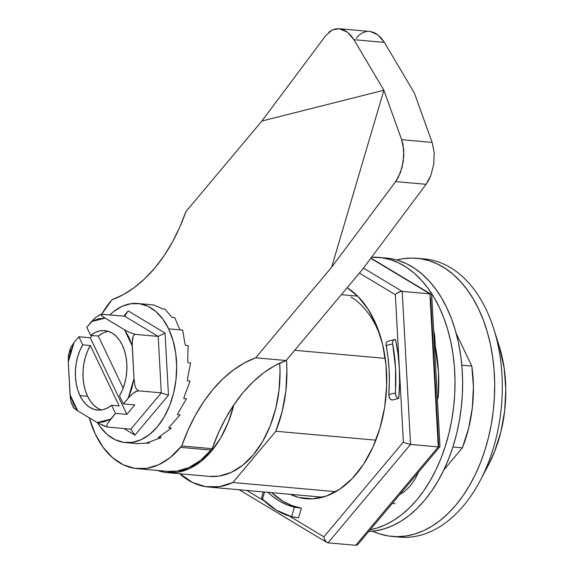 <?xml version="1.0" encoding="UTF-8"?>
<svg xmlns="http://www.w3.org/2000/svg" width="574" height="574" viewBox="0 0 574 574"><rect width="100%" height="100%" fill="white"/><g stroke="black" fill="none" stroke-linecap="round" stroke-linejoin="round"><path stroke-width="0.86" d="M378.596 257.367A137.129 88.102 95.1 0 0 371.622 257.181L382.184 257.805A137.129 88.102 95.1 0 1 454.816 392.229A137.129 88.102 95.1 0 1 370.23 529.73L376.659 528.145L385.233 524.88L393.628 520.36L401.764 514.62L409.556 507.717L416.932 499.717L423.827 490.698L430.163 480.754L435.888 469.97L440.947 458.454L445.281 446.314L448.861 433.671L451.645 420.649L453.611 407.368L454.737 393.958L455.01 380.548L454.429 367.267L453.001 354.244L450.741 341.602L447.67 329.462L443.817 317.946L439.218 307.162L433.915 297.217L427.96 288.198L421.416 280.198L414.342 273.296L406.808 267.556L398.887 263.036L390.65 259.771L382.184 257.805L389.796 258.479L382.184 257.805A137.129 88.102 95.1 0 0 378.596 257.367L386.209 258.049A137.129 88.102 -84.9 0 1 389.796 258.479L398.263 260.452L406.5 263.717L414.421 268.237L421.955 273.977L429.029 280.88L435.573 288.88L441.528 297.892L446.83 307.843L451.429 318.627L455.282 330.143L458.353 342.276L460.613 354.919L462.041 367.948L462.622 381.229L462.35 394.639L461.223 408.049L459.257 421.33L456.474 434.353L452.893 446.995L448.559 459.128L443.501 470.644L437.775 481.428L431.44 491.38L424.545 500.399L417.169 508.392L409.377 515.294L401.24 521.034L392.846 525.562L384.271 528.826L375.597 530.792L368.809 531.424A137.129 88.102 -84.9 0 0 462.005 399.877A137.129 88.102 -84.9 0 0 389.796 258.479L382.6 257.841M435.372 346.883L434.654 335.474L433.621 329.935M399.741 494.537L404.864 491.244L410.324 485.877L415.088 479.046L418.496 472.172M435.056 346.1L438.486 371.873L438.263 396.806L437.41 399.554M438.141 397.674L438.263 396.806A129.652 83.295 -84.9 0 0 435.587 347.722L434.439 345.046M394.108 339.736L395.5 339.499L394.108 339.736L393.09 340.662L394.568 339.571L387.959 341.236M392.652 343.898L392.587 342.118L392.652 343.898L386.101 345.548L392.652 343.898A129.652 83.295 95.1 0 1 395.328 392.982L388.77 394.639L389.15 397.502L389.882 398.808L392.092 400.078L398.708 398.406A129.652 83.295 -84.9 0 0 399.353 368.386A129.652 83.295 -84.9 0 0 395.5 339.499L397.983 353.699L399.353 368.386L403.364 442.066L323.901 536.826L289.332 516.033L323.901 536.826L324.31 539.022L323.901 536.826L403.364 442.066L404.943 442.87L403.364 442.066L399.353 368.386L399.597 383.353L398.708 398.406L397.273 397.875L395.464 394.934L395.551 368.049L392.652 343.898M385.993 343.969L386.101 345.548A119.679 76.887 95.1 0 1 388.77 394.639L389.545 398.313L390.657 399.547L392.092 400.078L398.708 398.406M395.938 396.282L395.328 392.982L388.77 394.639L389.373 382.112L389.129 369.67L388.031 357.437L386.015 343.783L386.496 342.326L388.024 341.221M393.09 340.662L392.587 342.118M301.436 508.169L291.979 505.615L282.91 501.21L271.739 492.664A119.679 76.887 -84.9 0 0 301.436 508.169L298.609 517.762L301.436 508.169L294.397 507.179L291.592 516.679L294.943 517.325L298.609 517.762L291.592 516.679L294.397 507.179A119.679 76.887 95.1 0 1 267.936 492.32L271.954 495.85L279.1 500.865L286.605 504.661L294.397 507.179L300.64 508.098M261.787 498.268L262.447 499.158L264.557 492.018L262.447 499.158L276.352 510.178L291.592 516.679A129.652 83.295 95.1 0 1 262.447 499.158L261.701 497.335M402.209 291.398L363.464 268.094L402.209 291.398L400.516 291.542L402.209 291.398L410.539 444.434L404.943 442.87L410.539 444.434L402.209 291.398L429.919 293.866L402.209 291.398M398.621 292.223L400.516 291.542L396.806 293.336L398.621 292.223M395.343 294.699L396.806 293.336L395.343 294.699L399.353 368.386L395.343 294.699L359.424 273.102L395.343 294.699M350.972 297.009A99.733 64.073 95.1 0 1 380.928 338.05M347.191 287.689A109.706 70.48 95.1 0 1 380.045 335.137A109.706 70.48 95.1 0 1 369.434 454.264A109.706 70.48 95.1 0 1 290.128 494.3L298.745 497.45L312.486 498.849L326.362 496.051L339.837 489.156L352.393 478.422L363.543 464.28L372.863 447.254L379.988 428.01L384.652 407.289L386.675 385.871L385.979 364.605L382.585 344.285L376.63 325.702L368.336 309.573L358.033 296.507L347.191 287.689M264.349 501.009L246.77 490.44L264.349 501.009M325.236 540.93L324.31 539.022L326.534 542.272L325.236 540.93M370.955 258.07L431.139 294.268L429.919 293.866L438.249 446.902L355.722 545.3L328.019 542.832L355.722 545.3L438.249 446.902L410.539 444.434L328.019 542.832L326.534 542.272L328.019 542.832L410.539 444.434L438.249 446.902L429.919 293.866L370.782 258.3L431.139 294.268L431.713 295.172L431.548 296.428M239.214 489.766L326.534 542.272M439.949 446.543L439.684 445.962L439.949 446.543L439.447 446.873L438.249 446.902L439.447 446.873M439.964 446.45L431.741 295.388L431.139 294.268M357.157 544.999L358.327 543.879L357.157 544.999L355.722 545.3L357.157 544.999M430.665 297.849L438.687 445.216M328.888 32.187L332.353 29.934L339.162 28.7L347.55 32.23L353.928 39.699L383.877 90.24L261.88 121.035L383.877 90.24L353.928 39.699L350.958 35.516L347.55 32.23L343.84 29.963L339.973 28.8L336.091 28.786L332.353 29.934L325.838 35.459L261.88 121.035L185.89 211.648L179.612 227.498L172.272 242.3L163.963 255.868L154.793 268.022L144.878 278.62L134.345 287.524L123.324 294.62L111.952 299.815L101.627 314.33M137.258 468.664L167.708 471.376A94.746 60.873 -84.9 0 0 211.01 450.073L180.559 447.361A94.746 60.873 95.1 0 1 137.258 468.664A94.746 60.873 95.1 0 1 89.221 417.764L95.377 434.26L103.148 447.368L112.561 457.657L123.238 464.753L134.782 468.37L146.743 468.37L158.661 464.753L170.083 457.657L181.743 445.955L212.193 448.667L211.01 450.073L180.559 447.361L181.743 445.955A160.146 102.89 95.1 0 1 255.681 357.789L286.132 360.501A160.146 102.89 -84.9 0 0 212.193 448.667L181.743 445.955L188.028 430.105L195.368 415.303L203.677 401.735L212.846 389.574L222.755 378.976L233.295 370.079L244.316 362.983L255.681 357.789L331.672 267.175L395.637 181.599L398.256 177.438L402.173 167.149L403.845 155.59L403.013 144.512L401.678 139.69L432.129 142.402L414.328 92.952L384.379 42.411L378.001 34.942L370.424 31.513L339.162 28.7M101.698 314.208A94.746 60.873 95.1 0 1 110.768 301.228L111.952 299.815A160.146 102.89 95.1 0 0 185.89 211.648L261.88 121.035L325.838 35.459M370.424 31.513L374.291 32.675L378.001 34.942L381.409 38.228L384.379 42.411L353.928 39.699L384.379 42.411L414.328 92.952L432.129 142.402L401.678 139.69L383.877 90.24L401.678 139.69L403.737 149.879L403.314 161.423L400.465 172.559L395.637 181.599L426.087 184.311L430.916 175.271L433.765 164.135L434.188 152.591L432.129 142.402L434.188 152.591L433.765 164.135L430.916 175.271L428.706 180.15L426.087 184.311L362.122 269.888L286.132 360.501L255.681 357.789L331.672 267.175L395.637 181.599L426.087 184.311L362.122 269.888L286.132 360.501L274.767 365.695L263.746 372.791L253.206 381.688L243.29 392.286L234.127 404.448L225.819 418.016L218.479 432.818L212.193 448.667L211.01 450.073L200.527 460.37L189.111 467.466L177.194 471.082L167.529 471.362M356.289 38.171L359.338 34.899L362.804 32.646L366.542 31.498M383.877 90.24L331.672 267.175L383.877 90.24M187.949 362.711L190.611 362.947L187.949 362.711A69.813 44.851 -84.9 0 0 187.727 359.575L188.114 345.548L185.452 345.311A69.813 44.851 -84.9 0 0 184.706 342.434L182.719 330.107L168.641 328.852L162.908 319.201L155.977 311.61L148.106 306.387L139.604 303.725L130.786 303.725L122.004 306.387L113.595 311.617L109.828 314.925A69.813 44.851 95.1 0 1 137.774 303.502A69.813 44.851 95.1 0 1 168.641 328.852L180.057 329.871A69.813 44.851 -84.9 0 0 178.837 327.453L174.805 317.68L172.135 317.444A69.813 44.851 -84.9 0 0 170.528 315.643L164.903 309.106L162.234 308.869A69.813 44.851 -84.9 0 0 160.347 307.815L153.689 304.981L151.019 304.744A69.813 44.851 -84.9 0 0 149.197 304.521A69.813 44.851 -84.9 0 0 148.982 304.5M97.63 408.179L93.799 405.187L90.412 401.169L87.571 396.254L85.361 390.593L83.847 384.343L83.072 377.699L83.065 370.854L83.818 364.009L85.318 357.38L87.513 351.152L90.34 345.519L119.205 405.962L111.593 405.28A39.893 25.629 95.1 0 1 97.594 410.066A39.893 25.629 95.1 0 1 79.958 395.579A39.893 25.629 95.1 0 1 82.728 344.845L90.34 345.519A39.893 25.629 -84.9 0 0 87.571 396.254L79.958 395.579L87.571 396.254A39.893 25.629 -84.9 0 0 101.44 409.958M70.415 348.138L74.039 342.527L68.27 362.072L68.464 355.234L70.444 348.052L74.039 342.527L78.868 336.759L90.29 337.777L92.192 335.51L90.29 337.777L126.876 414.378L134.811 404.914L126.876 414.378L115.453 413.366L111.593 405.28L119.205 405.962L90.34 345.519L82.728 344.845L78.868 336.759L90.29 337.777L126.876 414.378L115.453 413.366L110.624 419.128L103.937 421.868L97.142 422.529L77.755 410.869L74.233 408.466L73.565 407.052M158.245 437.503L160.914 437.74L158.245 437.503A69.813 44.851 -84.9 0 0 160.175 436.118L171.382 428.132L168.713 427.895A69.813 44.851 -84.9 0 0 170.385 425.815L180.093 414.866L177.431 414.629A69.813 44.851 -84.9 0 0 178.729 411.989L186.464 398.83L183.795 398.593A69.813 44.851 -84.9 0 0 184.634 395.579L190.051 381.122L187.404 380.713M125.39 442.576A69.813 44.851 95.1 0 1 97.494 422.737L100.256 426.884L107.187 434.468L115.058 439.691L123.561 442.353L132.379 442.353L141.161 439.691L149.57 434.468L157.298 426.884L164.028 417.226L169.517 405.875L173.549 393.262L175.967 379.866L176.677 366.212L175.658 352.823L172.939 340.21L168.641 328.852A69.813 44.851 95.1 0 1 170.012 404.605A69.813 44.851 95.1 0 1 125.39 442.576L136.806 443.594A69.813 44.851 -84.9 0 0 137.021 443.616L149.405 443.013L146.743 442.776A69.813 44.851 -84.9 0 0 148.795 442.188L160.914 437.74L160.512 436.082M134.983 443.372L137.645 443.609M151.019 304.744L153.689 304.981M162.234 308.869L164.903 309.106M187.382 380.885A69.813 44.851 -84.9 0 0 187.705 377.699L190.611 362.947M100.931 314.308L101.612 315.729L105.121 318.125L91.646 321.526L95.923 317.149L101.103 314.243L124.702 316.252L158.216 336.407L135.378 334.369L158.216 336.407L161.287 392.853L158.216 336.407L165.075 333.099L168.455 395.221L161.287 392.853L168.455 395.221L134.962 435.157L130.85 429.151L134.962 435.157L123.955 428.534L134.962 435.157L168.455 395.221L165.075 333.099L128.203 310.921L123.797 316.174L128.203 310.921L124.702 316.252L158.216 336.407L165.075 333.099L128.203 310.921L124.702 316.252L101.863 314.215L100.766 314.681L103.184 316.898L124.508 329.785L129.164 332.296L135.378 334.369L134.137 334.821L133.283 336.012L132.142 342.477L133.993 378.582L134.94 385.52L136.16 388.792L138.449 390.822L135.263 391.805L132.494 393.771L128.224 398.134L133.993 378.582L134.94 385.52L136.16 388.792L138.449 390.822L161.287 392.853L130.85 429.151L108.012 427.113L104.726 426.267L97.142 422.529L77.755 410.869L73.465 407.605L70.982 401.642L70.351 398.198L68.27 362.072L68.772 353.699M69.339 352.149L70.193 350.965M73.199 406.284L71.793 404.082M71.836 404.182L70.982 401.642L70.05 394.725L77.755 410.869L73.343 403.465L70.05 394.725L68.27 362.072L70.537 351.927L74.039 342.527L78.868 336.759L82.728 344.845L79.901 350.477L77.705 356.705L76.206 363.335L75.452 370.173L75.459 377.018L76.234 383.662L77.748 389.911L79.958 395.579L82.8 400.494L86.186 404.505L90.018 407.504L94.179 409.391L98.549 410.123L102.997 409.664L107.388 408.035L111.593 405.28L115.453 413.366L107.474 423.605L106.807 425.743L107.051 426.64L107.977 427.113M135.378 334.369L134.137 334.821L133.283 336.012L132.407 339.112L132.221 345.928L124.508 329.785L129.164 332.296L135.378 334.369M108.436 331.377A39.893 25.629 -84.9 0 0 98.283 336.048L123.166 388.16L98.283 336.048L90.67 335.374L86.81 327.295L95.923 317.149L100.773 314.33M70.466 350.04L70.229 349.136M106.499 426.826L97.142 422.529L110.624 419.128L107.474 423.605L106.807 425.743L107.051 426.64L108.012 427.113L130.85 429.151L161.287 392.853L138.449 390.822L136.877 391.073L132.494 393.771L130.212 395.916L123.396 403.895L134.811 404.914L123.396 403.895L119.535 395.816L122.362 390.176L124.558 383.956L126.058 377.319L126.811 370.481L126.804 363.636L126.029 356.992L124.515 350.743L122.305 345.082L119.464 340.167L116.077 336.149L112.246 333.15L108.084 331.263L103.715 330.538L99.266 330.99L94.875 332.619L90.67 335.374A39.893 25.629 95.1 0 1 104.669 330.595A39.893 25.629 95.1 0 1 125.527 354.488A39.893 25.629 95.1 0 1 119.535 395.816L123.396 403.895L128.224 398.134L131.733 388.727L133.993 378.582L132.221 345.928L128.928 337.189L124.508 329.785L105.121 318.125L98.326 318.785L91.646 321.526L86.81 327.295L90.67 335.374L98.283 336.048L102.488 333.3M233.84 404.871A96.045 61.705 95.1 0 1 167.594 472.667A96.045 61.705 95.1 0 1 165.082 472.366L157.642 470.479M167.594 472.667L209.46 476.398A96.045 61.705 -84.9 0 0 279.703 363.184L280.026 371.342L279.043 390.126L275.721 408.552L270.175 425.908L262.627 441.521L253.356 454.809L242.73 465.241L231.157 472.431L219.074 476.097L209.28 476.384M208.513 487.032A106.714 68.557 95.1 0 0 232.857 482.512L275.843 431.261L375.841 440.165L275.843 431.261L282.085 411.823L285.83 391.174L286.914 370.115L286.476 360.092A106.714 68.557 95.1 0 1 275.843 431.261L232.857 482.512L335.804 491.681L232.857 482.512L219.318 486.673L205.722 486.687A106.714 68.557 95.1 0 1 180.487 474.454L180.171 473.794L192.613 482.562L205.722 486.687A106.714 68.557 95.1 0 0 208.513 487.032L322.696 497.199M416.875 258.278A139.625 89.702 95.1 0 0 396.699 259.986L402.905 258.716L411.752 258.049L420.527 258.716A139.625 89.702 95.1 0 1 493.568 408.157A139.625 89.702 95.1 0 1 392.099 536.425A139.625 89.702 95.1 0 1 388.447 535.98A139.625 89.702 95.1 0 1 372.548 531.172L379.823 533.978L388.447 535.98L397.23 536.654L406.076 535.98L414.909 533.978L423.641 530.656L432.186 526.049L440.466 520.202L448.402 513.178L455.914 505.034L462.931 495.85L469.389 485.719L475.215 474.741L480.359 463.017L484.779 450.655L488.424 437.783L491.258 424.523L493.26 411.006L494.401 397.351L494.68 383.697L494.092 370.173L492.636 356.913L490.339 344.041L487.211 331.679L483.286 319.955L478.601 308.977L473.206 298.846L467.143 289.669L460.477 281.525L453.281 274.494L445.603 268.654L437.539 264.047L429.151 260.725L420.527 258.716L428.139 259.398L420.527 258.716A139.625 89.702 95.1 0 0 416.875 258.278L424.487 258.953A139.625 89.702 -84.9 0 1 428.139 259.398A139.625 89.702 95.1 0 1 493.762 328.895A139.625 89.702 95.1 0 1 480.259 480.503A139.625 89.702 95.1 0 1 396.06 536.661M392.099 536.425L399.712 537.106A139.625 89.702 -84.9 0 0 501.181 408.839A139.625 89.702 -84.9 0 0 428.139 259.398A139.625 89.702 95.1 0 0 420.814 258.745M480.259 480.503L488.496 464.868A109.706 70.48 -84.9 0 0 499.1 345.742L493.762 328.895M488.323 465.191L494.551 451.659L500.887 431.835L504.682 410.79L505.802 389.33L504.202 368.286L499.028 345.498M294.684 350.305L385.24 358.37L294.684 350.305M461.812 365.193L471.806 366.083L456.201 333.401L471.806 366.083L461.812 365.193M357.645 296.119L341.336 294.67L357.645 296.119M443.846 469.927L462.343 447.871L468.592 428.434L472.33 407.784L473.421 386.725L471.806 366.083A106.714 68.557 -84.9 0 1 462.343 447.871L452.886 447.031L462.343 447.871L443.846 469.927M233.848 404.821L228.309 422.177L220.753 437.797L211.49 451.078L200.864 461.51L189.291 468.7L177.208 472.366L165.082 472.366A96.045 61.705 95.1 0 1 157.642 470.486M263.294 491.911L261.665 497.443M369.642 453.862L369.434 454.264M380.189 335.596L380.045 335.137M439.892 446.665L358.047 544.252M149.197 304.521L137.774 303.502M392.307 503.398L395.02 503.642"/></g></svg>
